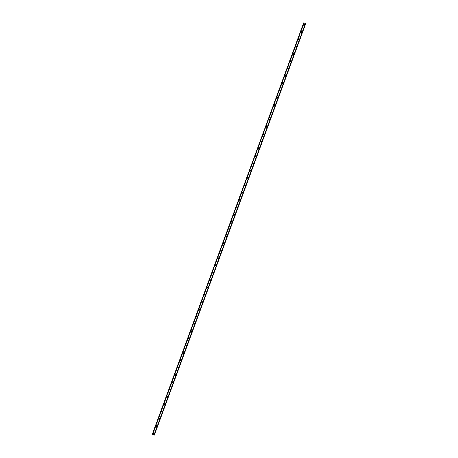 <?xml version="1.0" encoding="UTF-8"?>
<svg xmlns="http://www.w3.org/2000/svg" width="458" height="458" viewBox="0 0 458 458"><rect width="100%" height="100%" fill="white"/><g stroke="black" fill="none" stroke-linecap="round" stroke-linejoin="round"><path stroke-width="0.34" stroke-dasharray="2.29 1.72" d="M153.991 433.257A0.298 0.286 151.6 0 1 153.848 433.789A0.298 0.286 151.6 0 1 153.539 433.503M154.363 433.795A0.492 0.481 -28.4 0 0 153.871 433.154A0.492 0.481 -28.4 0 0 153.441 433.48A0.492 0.481 151.6 0 1 154.329 433.388A0.492 0.481 151.6 0 1 153.928 434.104A0.492 0.481 151.6 0 1 153.464 433.858A0.492 0.481 -28.4 0 0 154.363 433.795A0.492 0.481 -28.4 0 0 153.871 433.159A0.492 0.481 -28.4 0 0 153.47 433.869A0.492 0.481 151.6 0 1 153.436 433.468A0.492 0.481 -28.4 0 0 153.934 434.115A0.492 0.481 -28.4 0 0 154.363 433.795M156.676 425.957A0.298 0.286 151.6 0 1 156.539 426.49A0.298 0.286 151.6 0 1 156.224 426.203M157.048 426.49A0.492 0.481 -28.4 0 0 156.556 425.854A0.492 0.481 -28.4 0 0 156.132 426.18A0.492 0.481 151.6 0 1 157.014 426.089A0.492 0.481 151.6 0 1 157.042 426.478A0.492 0.481 -28.4 0 0 156.556 425.854A0.492 0.481 -28.4 0 0 156.155 426.57A0.492 0.481 -28.4 0 0 157.048 426.49A0.492 0.481 151.6 0 1 156.149 426.558A0.492 0.481 151.6 0 1 156.121 426.169A0.492 0.481 -28.4 0 0 156.625 426.816A0.492 0.481 -28.4 0 0 157.048 426.49M159.361 418.658A0.298 0.286 151.6 0 1 159.224 419.19A0.298 0.286 151.6 0 1 158.909 418.898M159.733 419.19A0.492 0.481 -28.4 0 0 159.241 418.555A0.492 0.481 -28.4 0 0 158.817 418.881A0.492 0.481 151.6 0 1 159.699 418.789A0.492 0.481 151.6 0 1 159.727 419.179A0.492 0.481 -28.4 0 0 159.241 418.555A0.492 0.481 -28.4 0 0 158.846 419.27A0.492 0.481 -28.4 0 0 159.733 419.19A0.492 0.481 151.6 0 1 158.834 419.259A0.492 0.481 151.6 0 1 158.811 418.864A0.492 0.481 -28.4 0 0 159.31 419.517A0.492 0.481 -28.4 0 0 159.733 419.19M162.052 411.353A0.298 0.286 151.6 0 1 161.909 411.891A0.298 0.286 151.6 0 1 161.594 411.599M162.418 411.891A0.492 0.481 -28.4 0 0 161.926 411.255A0.492 0.481 -28.4 0 0 161.502 411.576A0.492 0.481 151.6 0 1 162.39 411.49A0.492 0.481 151.6 0 1 162.413 411.879A0.492 0.481 -28.4 0 0 161.932 411.255A0.492 0.481 -28.4 0 0 161.531 411.965A0.492 0.481 -28.4 0 0 162.418 411.891A0.492 0.481 151.6 0 1 161.525 411.954A0.492 0.481 151.6 0 1 161.497 411.565A0.492 0.481 -28.4 0 0 161.995 412.217A0.492 0.481 -28.4 0 0 162.418 411.891M164.737 404.053A0.298 0.286 151.6 0 1 164.594 404.586A0.298 0.286 151.6 0 1 164.285 404.3M165.109 404.591A0.492 0.481 -28.4 0 0 164.617 403.95A0.492 0.481 -28.4 0 0 164.187 404.277A0.492 0.481 151.6 0 1 165.075 404.185A0.492 0.481 151.6 0 1 165.098 404.574A0.492 0.481 -28.4 0 0 164.617 403.956A0.492 0.481 -28.4 0 0 164.216 404.666A0.492 0.481 -28.4 0 0 165.109 404.591A0.492 0.481 151.6 0 1 164.21 404.654A0.492 0.481 151.6 0 1 164.182 404.265A0.492 0.481 -28.4 0 0 164.68 404.912A0.492 0.481 -28.4 0 0 165.109 404.591M167.422 396.754A0.298 0.286 151.6 0 1 167.279 397.286A0.298 0.286 151.6 0 1 166.97 397M167.794 397.286A0.492 0.481 -28.4 0 0 167.302 396.651A0.492 0.481 -28.4 0 0 166.901 397.367A0.492 0.481 -28.4 0 0 167.794 397.286A0.492 0.481 -28.4 0 0 167.302 396.651A0.492 0.481 -28.4 0 0 166.901 397.367A0.492 0.481 -28.4 0 0 167.794 397.286A0.492 0.481 151.6 0 1 166.895 397.355A0.492 0.481 151.6 0 1 167.296 396.639A0.492 0.481 151.6 0 1 167.788 397.275M170.107 389.455A0.298 0.286 151.6 0 1 169.97 389.987A0.298 0.286 151.6 0 1 169.655 389.695M170.479 389.987A0.492 0.481 -28.4 0 0 169.987 389.352A0.492 0.481 -28.4 0 0 169.586 390.067A0.492 0.481 -28.4 0 0 170.479 389.987A0.492 0.481 -28.4 0 0 169.987 389.352A0.492 0.481 -28.4 0 0 169.586 390.067A0.492 0.481 -28.4 0 0 170.479 389.987M172.792 382.149A0.298 0.286 151.6 0 1 172.655 382.688A0.298 0.286 151.6 0 1 172.34 382.396M173.164 382.688A0.492 0.481 -28.4 0 0 172.672 382.052A0.492 0.481 -28.4 0 0 172.248 382.373A0.492 0.481 151.6 0 1 173.13 382.287A0.492 0.481 151.6 0 1 173.158 382.676A0.492 0.481 -28.4 0 0 172.672 382.052A0.492 0.481 -28.4 0 0 172.277 382.762A0.492 0.481 -28.4 0 0 173.164 382.688A0.492 0.481 151.6 0 1 172.265 382.751A0.492 0.481 151.6 0 1 172.242 382.361A0.492 0.481 -28.4 0 0 172.74 383.014A0.492 0.481 -28.4 0 0 173.164 382.688M175.483 374.85A0.298 0.286 151.6 0 1 175.34 375.383A0.298 0.286 151.6 0 1 175.025 375.096M175.849 375.388A0.492 0.481 -28.4 0 0 175.357 374.747A0.492 0.481 -28.4 0 0 174.933 375.073A0.492 0.481 151.6 0 1 175.82 374.982A0.492 0.481 -28.4 0 0 174.933 375.073A0.492 0.481 -28.4 0 0 175.425 375.709A0.492 0.481 -28.4 0 0 175.826 374.999A0.492 0.481 151.6 0 1 175.42 375.697A0.492 0.481 151.6 0 1 174.927 375.062A0.492 0.481 -28.4 0 0 175.425 375.709A0.492 0.481 -28.4 0 0 175.849 375.388M178.168 367.551A0.298 0.286 151.6 0 1 178.025 368.083A0.298 0.286 151.6 0 1 177.715 367.797M178.54 368.083A0.492 0.481 -28.4 0 0 178.048 367.448A0.492 0.481 -28.4 0 0 177.618 367.774A0.492 0.481 151.6 0 1 178.506 367.682A0.492 0.481 -28.4 0 0 177.618 367.774A0.492 0.481 -28.4 0 0 178.11 368.409A0.492 0.481 -28.4 0 0 178.511 367.694A0.492 0.481 151.6 0 1 178.105 368.398A0.492 0.481 151.6 0 1 177.612 367.763A0.492 0.481 -28.4 0 0 178.11 368.409A0.492 0.481 -28.4 0 0 178.54 368.083M180.853 360.251A0.298 0.286 151.6 0 1 180.71 360.784A0.298 0.286 151.6 0 1 180.4 360.492M181.225 360.784A0.492 0.481 -28.4 0 0 180.733 360.148A0.492 0.481 -28.4 0 0 180.332 360.864A0.492 0.481 -28.4 0 0 181.225 360.784A0.492 0.481 -28.4 0 0 180.733 360.148A0.492 0.481 -28.4 0 0 180.332 360.864A0.492 0.481 -28.4 0 0 181.225 360.784M183.538 352.946A0.298 0.286 151.6 0 1 183.4 353.484A0.298 0.286 151.6 0 1 183.085 353.192M183.91 353.484A0.492 0.481 -28.4 0 0 183.418 352.849A0.492 0.481 -28.4 0 0 183.017 353.559A0.492 0.481 -28.4 0 0 183.91 353.484A0.492 0.481 -28.4 0 0 183.418 352.849A0.492 0.481 -28.4 0 0 183.017 353.565A0.492 0.481 -28.4 0 0 183.91 353.484M186.223 345.647A0.298 0.286 151.6 0 1 186.085 346.179A0.298 0.286 151.6 0 1 185.771 345.893M186.595 346.185A0.492 0.481 -28.4 0 0 186.103 345.544A0.492 0.481 -28.4 0 0 185.708 346.259A0.492 0.481 -28.4 0 0 186.595 346.185A0.492 0.481 -28.4 0 0 186.103 345.55A0.492 0.481 -28.4 0 0 185.708 346.259A0.492 0.481 -28.4 0 0 186.595 346.185M188.914 338.348A0.298 0.286 151.6 0 1 188.77 338.88A0.298 0.286 151.6 0 1 188.456 338.594M189.28 338.88A0.492 0.481 -28.4 0 0 188.788 338.244A0.492 0.481 -28.4 0 0 188.393 338.96A0.492 0.481 -28.4 0 0 189.28 338.88A0.492 0.481 -28.4 0 0 188.793 338.244A0.492 0.481 -28.4 0 0 188.393 338.96A0.492 0.481 151.6 0 1 188.782 338.233A0.492 0.481 151.6 0 1 189.274 338.868A0.492 0.481 151.6 0 1 188.387 338.949A0.492 0.481 -28.4 0 0 189.28 338.88M191.599 331.048A0.298 0.286 151.6 0 1 191.455 331.581A0.298 0.286 151.6 0 1 191.146 331.289M191.971 331.581A0.492 0.481 -28.4 0 0 191.478 330.945A0.492 0.481 -28.4 0 0 191.078 331.661A0.492 0.481 -28.4 0 0 191.971 331.581A0.492 0.481 -28.4 0 0 191.478 330.945A0.492 0.481 -28.4 0 0 191.078 331.661A0.492 0.481 151.6 0 1 191.473 330.934A0.492 0.481 151.6 0 1 191.959 331.569A0.492 0.481 151.6 0 1 191.072 331.649A0.492 0.481 -28.4 0 0 191.971 331.581M194.284 323.743A0.298 0.286 151.6 0 1 194.14 324.281A0.298 0.286 151.6 0 1 193.831 323.989M194.656 324.281A0.492 0.481 -28.4 0 0 194.163 323.646A0.492 0.481 -28.4 0 0 193.763 324.356A0.492 0.481 -28.4 0 0 194.656 324.281A0.492 0.481 -28.4 0 0 194.163 323.646A0.492 0.481 -28.4 0 0 193.763 324.361A0.492 0.481 151.6 0 1 194.158 323.634A0.492 0.481 151.6 0 1 194.65 324.27A0.492 0.481 151.6 0 1 193.757 324.344A0.492 0.481 -28.4 0 0 194.656 324.281M196.969 316.444A0.298 0.286 151.6 0 1 196.831 316.976A0.298 0.286 151.6 0 1 196.516 316.69M197.341 316.982A0.492 0.481 -28.4 0 0 196.848 316.341A0.492 0.481 -28.4 0 0 196.448 317.056A0.492 0.481 -28.4 0 0 197.341 316.982A0.492 0.481 -28.4 0 0 196.848 316.346A0.492 0.481 -28.4 0 0 196.448 317.056A0.492 0.481 151.6 0 1 196.843 316.329A0.492 0.481 151.6 0 1 197.335 316.965A0.492 0.481 151.6 0 1 196.442 317.045A0.492 0.481 -28.4 0 0 197.341 316.982M199.654 309.144A0.298 0.286 151.6 0 1 199.516 309.677A0.298 0.286 151.6 0 1 199.201 309.39M200.026 309.677A0.492 0.481 -28.4 0 0 199.533 309.041A0.492 0.481 -28.4 0 0 199.138 309.757A0.492 0.481 -28.4 0 0 200.026 309.677A0.492 0.481 -28.4 0 0 199.533 309.041A0.492 0.481 -28.4 0 0 199.138 309.757A0.492 0.481 -28.4 0 0 200.026 309.677A0.492 0.481 151.6 0 1 199.127 309.745A0.492 0.481 151.6 0 1 199.528 309.03A0.492 0.481 151.6 0 1 200.02 309.665M202.344 301.845A0.298 0.286 151.6 0 1 202.201 302.377A0.298 0.286 151.6 0 1 201.886 302.085M202.711 302.377A0.492 0.481 -28.4 0 0 202.224 301.742A0.492 0.481 -28.4 0 0 201.823 302.457A0.492 0.481 -28.4 0 0 202.711 302.377A0.492 0.481 -28.4 0 0 202.224 301.742A0.492 0.481 -28.4 0 0 201.823 302.457A0.492 0.481 -28.4 0 0 202.711 302.377M205.029 294.54A0.298 0.286 151.6 0 1 204.886 295.078A0.298 0.286 151.6 0 1 204.577 294.786M205.402 295.078A0.492 0.481 -28.4 0 0 204.909 294.442A0.492 0.481 -28.4 0 0 204.48 294.763A0.492 0.481 151.6 0 1 205.367 294.677A0.492 0.481 151.6 0 1 204.966 295.387A0.492 0.481 151.6 0 1 204.503 295.141A0.492 0.481 -28.4 0 0 205.402 295.078A0.492 0.481 -28.4 0 0 204.909 294.442A0.492 0.481 -28.4 0 0 204.508 295.152A0.492 0.481 151.6 0 1 204.474 294.752A0.492 0.481 -28.4 0 0 204.972 295.404A0.492 0.481 -28.4 0 0 205.402 295.078M207.714 287.24A0.298 0.286 151.6 0 1 207.571 287.773A0.298 0.286 151.6 0 1 207.262 287.487M208.087 287.779A0.492 0.481 -28.4 0 0 207.594 287.137A0.492 0.481 -28.4 0 0 207.165 287.464A0.492 0.481 151.6 0 1 208.052 287.372A0.492 0.481 151.6 0 1 208.081 287.761A0.492 0.481 -28.4 0 0 207.594 287.143A0.492 0.481 -28.4 0 0 207.193 287.853A0.492 0.481 -28.4 0 0 208.087 287.779A0.492 0.481 151.6 0 1 207.188 287.842A0.492 0.481 151.6 0 1 207.159 287.452A0.492 0.481 -28.4 0 0 207.657 288.099A0.492 0.481 -28.4 0 0 208.087 287.779M210.399 279.941A0.298 0.286 151.6 0 1 210.262 280.473A0.298 0.286 151.6 0 1 209.947 280.187M210.772 280.473A0.492 0.481 -28.4 0 0 210.279 279.838A0.492 0.481 -28.4 0 0 209.856 280.164A0.492 0.481 151.6 0 1 210.737 280.073A0.492 0.481 151.6 0 1 210.766 280.462A0.492 0.481 -28.4 0 0 210.279 279.838A0.492 0.481 -28.4 0 0 209.879 280.554A0.492 0.481 -28.4 0 0 210.772 280.473A0.492 0.481 151.6 0 1 209.873 280.542A0.492 0.481 151.6 0 1 209.844 280.153A0.492 0.481 -28.4 0 0 210.348 280.8A0.492 0.481 -28.4 0 0 210.772 280.473M213.084 272.642A0.298 0.286 151.6 0 1 212.947 273.174A0.298 0.286 151.6 0 1 212.632 272.882M213.457 273.174A0.492 0.481 -28.4 0 0 212.964 272.539A0.492 0.481 -28.4 0 0 212.541 272.865A0.492 0.481 151.6 0 1 213.422 272.773A0.492 0.481 151.6 0 1 213.451 273.163A0.492 0.481 -28.4 0 0 212.964 272.539A0.492 0.481 -28.4 0 0 212.569 273.254A0.492 0.481 -28.4 0 0 213.457 273.174A0.492 0.481 151.6 0 1 212.558 273.243A0.492 0.481 151.6 0 1 212.535 272.848A0.492 0.481 -28.4 0 0 213.033 273.5A0.492 0.481 -28.4 0 0 213.457 273.174M215.775 265.337A0.298 0.286 151.6 0 1 215.632 265.875A0.298 0.286 151.6 0 1 215.317 265.583M216.142 265.875A0.492 0.481 -28.4 0 0 215.655 265.239A0.492 0.481 -28.4 0 0 215.226 265.56A0.492 0.481 151.6 0 1 216.113 265.474A0.492 0.481 151.6 0 1 216.136 265.863A0.492 0.481 -28.4 0 0 215.655 265.239A0.492 0.481 -28.4 0 0 215.254 265.949A0.492 0.481 -28.4 0 0 216.142 265.875A0.492 0.481 151.6 0 1 215.249 265.938A0.492 0.481 151.6 0 1 215.22 265.548A0.492 0.481 -28.4 0 0 215.718 266.201A0.492 0.481 -28.4 0 0 216.142 265.875M218.46 258.037A0.298 0.286 151.6 0 1 218.317 258.57A0.298 0.286 151.6 0 1 218.008 258.283M218.832 258.575A0.492 0.481 -28.4 0 0 218.34 257.934A0.492 0.481 -28.4 0 0 217.939 258.65A0.492 0.481 -28.4 0 0 218.832 258.575A0.492 0.481 -28.4 0 0 218.34 257.94A0.492 0.481 -28.4 0 0 217.939 258.65A0.492 0.481 -28.4 0 0 218.832 258.575M221.145 250.738A0.298 0.286 151.6 0 1 221.002 251.27A0.298 0.286 151.6 0 1 220.693 250.984M221.517 251.27A0.492 0.481 -28.4 0 0 221.025 250.635A0.492 0.481 -28.4 0 0 220.596 250.961A0.492 0.481 151.6 0 1 221.483 250.869A0.492 0.481 151.6 0 1 221.082 251.585A0.492 0.481 151.6 0 1 220.59 250.95A0.492 0.481 -28.4 0 0 221.088 251.597A0.492 0.481 -28.4 0 0 221.489 250.881A0.492 0.481 -28.4 0 0 220.596 250.961A0.492 0.481 -28.4 0 0 221.088 251.597A0.492 0.481 -28.4 0 0 221.517 251.27M223.83 243.438A0.298 0.286 151.6 0 1 223.693 243.971A0.298 0.286 151.6 0 1 223.378 243.679M224.202 243.971A0.492 0.481 -28.4 0 0 223.71 243.335A0.492 0.481 -28.4 0 0 223.286 243.662A0.492 0.481 151.6 0 1 224.168 243.57A0.492 0.481 -28.4 0 0 223.286 243.662A0.492 0.481 -28.4 0 0 223.779 244.297A0.492 0.481 -28.4 0 0 224.174 243.582A0.492 0.481 151.6 0 1 223.767 244.286A0.492 0.481 151.6 0 1 223.275 243.645A0.492 0.481 -28.4 0 0 223.779 244.297A0.492 0.481 -28.4 0 0 224.202 243.971M226.515 236.133A0.298 0.286 151.6 0 1 226.378 236.671A0.298 0.286 151.6 0 1 226.063 236.38M226.887 236.671A0.492 0.481 -28.4 0 0 226.395 236.036A0.492 0.481 -28.4 0 0 225.971 236.357A0.492 0.481 151.6 0 1 226.853 236.271A0.492 0.481 -28.4 0 0 225.971 236.357A0.492 0.481 -28.4 0 0 226.464 236.998A0.492 0.481 -28.4 0 0 226.865 236.282A0.492 0.481 151.6 0 1 226.458 236.981A0.492 0.481 151.6 0 1 225.966 236.345A0.492 0.481 -28.4 0 0 226.464 236.998A0.492 0.481 -28.4 0 0 226.887 236.671M229.206 228.834A0.298 0.286 151.6 0 1 229.063 229.366A0.298 0.286 151.6 0 1 228.748 229.08M229.572 229.372A0.492 0.481 -28.4 0 0 229.086 228.731A0.492 0.481 -28.4 0 0 228.656 229.057A0.492 0.481 151.6 0 1 229.544 228.966A0.492 0.481 -28.4 0 0 228.656 229.057A0.492 0.481 -28.4 0 0 229.149 229.693A0.492 0.481 -28.4 0 0 229.55 228.983A0.492 0.481 151.6 0 1 229.143 229.681A0.492 0.481 151.6 0 1 228.651 229.046A0.492 0.481 -28.4 0 0 229.149 229.693A0.492 0.481 -28.4 0 0 229.572 229.372M231.891 221.535A0.298 0.286 151.6 0 1 231.748 222.067A0.298 0.286 151.6 0 1 231.439 221.781M232.263 222.067A0.492 0.481 -28.4 0 0 231.771 221.432A0.492 0.481 -28.4 0 0 231.342 221.758A0.492 0.481 151.6 0 1 232.229 221.666A0.492 0.481 -28.4 0 0 231.342 221.758A0.492 0.481 -28.4 0 0 231.834 222.393A0.492 0.481 -28.4 0 0 232.235 221.678A0.492 0.481 151.6 0 1 231.828 222.382A0.492 0.481 151.6 0 1 231.336 221.746A0.492 0.481 -28.4 0 0 231.834 222.393A0.492 0.481 -28.4 0 0 232.263 222.067M234.576 214.235A0.298 0.286 151.6 0 1 234.433 214.768A0.298 0.286 151.6 0 1 234.124 214.476M234.948 214.768A0.492 0.481 -28.4 0 0 234.456 214.132A0.492 0.481 -28.4 0 0 234.055 214.848A0.492 0.481 -28.4 0 0 234.948 214.768A0.492 0.481 -28.4 0 0 234.456 214.132A0.492 0.481 -28.4 0 0 234.055 214.848A0.492 0.481 -28.4 0 0 234.948 214.768M237.261 206.93A0.298 0.286 151.6 0 1 237.124 207.468A0.298 0.286 151.6 0 1 236.809 207.176M237.633 207.468A0.492 0.481 -28.4 0 0 237.141 206.833A0.492 0.481 -28.4 0 0 236.74 207.543A0.492 0.481 -28.4 0 0 237.633 207.468A0.492 0.481 -28.4 0 0 237.141 206.833A0.492 0.481 -28.4 0 0 236.74 207.548A0.492 0.481 -28.4 0 0 237.633 207.468M239.946 199.631A0.298 0.286 151.6 0 1 239.809 200.163A0.298 0.286 151.6 0 1 239.494 199.877M240.318 200.169A0.492 0.481 -28.4 0 0 239.826 199.528A0.492 0.481 -28.4 0 0 239.431 200.243A0.492 0.481 -28.4 0 0 240.318 200.169A0.492 0.481 -28.4 0 0 239.826 199.533A0.492 0.481 -28.4 0 0 239.431 200.243A0.492 0.481 151.6 0 1 239.82 199.516A0.492 0.481 151.6 0 1 240.313 200.152A0.492 0.481 151.6 0 1 239.419 200.232A0.492 0.481 -28.4 0 0 240.318 200.169M242.637 192.331A0.298 0.286 151.6 0 1 242.494 192.864A0.298 0.286 151.6 0 1 242.179 192.578M243.003 192.864A0.492 0.481 -28.4 0 0 242.517 192.228A0.492 0.481 -28.4 0 0 242.116 192.944A0.492 0.481 -28.4 0 0 243.003 192.864A0.492 0.481 -28.4 0 0 242.517 192.228A0.492 0.481 -28.4 0 0 242.116 192.944A0.492 0.481 151.6 0 1 242.505 192.217A0.492 0.481 151.6 0 1 242.998 192.852A0.492 0.481 151.6 0 1 242.11 192.933A0.492 0.481 -28.4 0 0 243.003 192.864M245.322 185.032A0.298 0.286 151.6 0 1 245.179 185.564A0.298 0.286 151.6 0 1 244.87 185.272M245.694 185.564A0.492 0.481 -28.4 0 0 245.202 184.929A0.492 0.481 -28.4 0 0 244.801 185.645A0.492 0.481 -28.4 0 0 245.694 185.564A0.492 0.481 -28.4 0 0 245.202 184.929A0.492 0.481 -28.4 0 0 244.801 185.645A0.492 0.481 151.6 0 1 245.196 184.917A0.492 0.481 151.6 0 1 245.683 185.553A0.492 0.481 151.6 0 1 244.795 185.633A0.492 0.481 -28.4 0 0 245.694 185.564M248.007 177.727A0.298 0.286 151.6 0 1 247.864 178.265A0.298 0.286 151.6 0 1 247.555 177.973M248.379 178.265A0.492 0.481 -28.4 0 0 247.887 177.63A0.492 0.481 -28.4 0 0 247.486 178.339A0.492 0.481 -28.4 0 0 248.379 178.265A0.492 0.481 -28.4 0 0 247.887 177.63A0.492 0.481 -28.4 0 0 247.486 178.345A0.492 0.481 151.6 0 1 247.881 177.618A0.492 0.481 151.6 0 1 248.373 178.254A0.492 0.481 151.6 0 1 247.48 178.328A0.492 0.481 -28.4 0 0 248.379 178.265M250.692 170.428A0.298 0.286 151.6 0 1 250.555 170.96A0.298 0.286 151.6 0 1 250.24 170.674M251.064 170.966A0.492 0.481 -28.4 0 0 250.572 170.324A0.492 0.481 -28.4 0 0 250.171 171.04A0.492 0.481 -28.4 0 0 251.064 170.966A0.492 0.481 -28.4 0 0 250.572 170.33A0.492 0.481 -28.4 0 0 250.171 171.04A0.492 0.481 -28.4 0 0 251.064 170.966M253.377 163.128A0.298 0.286 151.6 0 1 253.24 163.661A0.298 0.286 151.6 0 1 252.925 163.374M253.749 163.661A0.492 0.481 -28.4 0 0 253.257 163.025A0.492 0.481 -28.4 0 0 252.862 163.741A0.492 0.481 -28.4 0 0 253.749 163.661A0.492 0.481 -28.4 0 0 253.257 163.025A0.492 0.481 -28.4 0 0 252.862 163.741A0.492 0.481 -28.4 0 0 253.749 163.661M256.068 155.829A0.298 0.286 151.6 0 1 255.925 156.361A0.298 0.286 151.6 0 1 255.61 156.069M256.434 156.361A0.492 0.481 -28.4 0 0 255.948 155.726A0.492 0.481 -28.4 0 0 255.547 156.441A0.492 0.481 -28.4 0 0 256.434 156.361A0.492 0.481 -28.4 0 0 255.948 155.726A0.492 0.481 -28.4 0 0 255.547 156.441A0.492 0.481 151.6 0 1 255.936 155.714A0.492 0.481 151.6 0 1 256.428 156.35A0.492 0.481 151.6 0 1 255.541 156.43A0.492 0.481 -28.4 0 0 256.434 156.361M258.753 148.524A0.298 0.286 151.6 0 1 258.61 149.062A0.298 0.286 151.6 0 1 258.301 148.77M259.125 149.062A0.492 0.481 -28.4 0 0 258.633 148.426A0.492 0.481 -28.4 0 0 258.203 148.747A0.492 0.481 151.6 0 1 259.091 148.661A0.492 0.481 151.6 0 1 259.114 149.05A0.492 0.481 -28.4 0 0 258.633 148.426A0.492 0.481 -28.4 0 0 258.232 149.136A0.492 0.481 -28.4 0 0 259.125 149.062A0.492 0.481 151.6 0 1 258.226 149.125A0.492 0.481 151.6 0 1 258.197 148.736A0.492 0.481 -28.4 0 0 258.696 149.388A0.492 0.481 -28.4 0 0 259.125 149.062M261.438 141.224A0.298 0.286 151.6 0 1 261.295 141.757A0.298 0.286 151.6 0 1 260.986 141.47M261.81 141.762A0.492 0.481 -28.4 0 0 261.318 141.121A0.492 0.481 -28.4 0 0 260.888 141.448A0.492 0.481 151.6 0 1 261.776 141.356A0.492 0.481 151.6 0 1 261.804 141.745A0.492 0.481 -28.4 0 0 261.318 141.127A0.492 0.481 -28.4 0 0 260.917 141.837A0.492 0.481 -28.4 0 0 261.81 141.762A0.492 0.481 151.6 0 1 260.911 141.825A0.492 0.481 151.6 0 1 260.883 141.436A0.492 0.481 -28.4 0 0 261.381 142.083A0.492 0.481 -28.4 0 0 261.81 141.762M264.123 133.925A0.298 0.286 151.6 0 1 263.985 134.457A0.298 0.286 151.6 0 1 263.671 134.171M264.495 134.457A0.492 0.481 -28.4 0 0 264.003 133.822A0.492 0.481 -28.4 0 0 263.579 134.148A0.492 0.481 151.6 0 1 264.461 134.057A0.492 0.481 151.6 0 1 264.489 134.446A0.492 0.481 -28.4 0 0 264.003 133.822A0.492 0.481 -28.4 0 0 263.602 134.537A0.492 0.481 -28.4 0 0 264.495 134.457A0.492 0.481 151.6 0 1 263.596 134.526A0.492 0.481 151.6 0 1 263.568 134.137A0.492 0.481 -28.4 0 0 264.071 134.784A0.492 0.481 -28.4 0 0 264.495 134.457M266.808 126.626A0.298 0.286 151.6 0 1 266.671 127.158A0.298 0.286 151.6 0 1 266.356 126.866M267.18 127.158A0.492 0.481 -28.4 0 0 266.688 126.523A0.492 0.481 -28.4 0 0 266.264 126.849A0.492 0.481 151.6 0 1 267.146 126.757A0.492 0.481 151.6 0 1 267.174 127.147A0.492 0.481 -28.4 0 0 266.688 126.523A0.492 0.481 -28.4 0 0 266.293 127.238A0.492 0.481 -28.4 0 0 267.18 127.158A0.492 0.481 151.6 0 1 266.281 127.227A0.492 0.481 151.6 0 1 266.258 126.832A0.492 0.481 -28.4 0 0 266.756 127.484A0.492 0.481 -28.4 0 0 267.18 127.158M269.499 119.32A0.298 0.286 151.6 0 1 269.356 119.859A0.298 0.286 151.6 0 1 269.041 119.567M269.865 119.859A0.492 0.481 -28.4 0 0 269.378 119.223A0.492 0.481 -28.4 0 0 268.978 119.933A0.492 0.481 -28.4 0 0 269.865 119.859A0.492 0.481 -28.4 0 0 269.378 119.223A0.492 0.481 -28.4 0 0 268.978 119.939A0.492 0.481 -28.4 0 0 269.865 119.859M272.184 112.021A0.298 0.286 151.6 0 1 272.041 112.553A0.298 0.286 151.6 0 1 271.731 112.267M272.556 112.559A0.492 0.481 -28.4 0 0 272.063 111.918A0.492 0.481 -28.4 0 0 271.634 112.244A0.492 0.481 151.6 0 1 272.521 112.153A0.492 0.481 151.6 0 1 272.121 112.868A0.492 0.481 151.6 0 1 271.628 112.233A0.492 0.481 -28.4 0 0 272.126 112.88A0.492 0.481 -28.4 0 0 272.527 112.17A0.492 0.481 -28.4 0 0 271.634 112.244A0.492 0.481 -28.4 0 0 272.126 112.88A0.492 0.481 -28.4 0 0 272.556 112.559M274.869 104.722A0.298 0.286 151.6 0 1 274.726 105.254A0.298 0.286 151.6 0 1 274.416 104.968M275.241 105.254A0.492 0.481 -28.4 0 0 274.748 104.619A0.492 0.481 -28.4 0 0 274.319 104.945A0.492 0.481 151.6 0 1 275.206 104.853A0.492 0.481 -28.4 0 0 274.319 104.945A0.492 0.481 -28.4 0 0 274.811 105.58A0.492 0.481 -28.4 0 0 275.212 104.865A0.492 0.481 151.6 0 1 274.806 105.569A0.492 0.481 151.6 0 1 274.313 104.934A0.492 0.481 -28.4 0 0 274.811 105.58A0.492 0.481 -28.4 0 0 275.241 105.254M277.554 97.422A0.298 0.286 151.6 0 1 277.416 97.955A0.298 0.286 151.6 0 1 277.101 97.663M277.926 97.955A0.492 0.481 -28.4 0 0 277.434 97.319A0.492 0.481 -28.4 0 0 277.01 97.646A0.492 0.481 151.6 0 1 277.892 97.554A0.492 0.481 -28.4 0 0 277.01 97.646A0.492 0.481 -28.4 0 0 277.502 98.281A0.492 0.481 -28.4 0 0 277.897 97.565A0.492 0.481 151.6 0 1 277.491 98.27A0.492 0.481 151.6 0 1 276.998 97.628A0.492 0.481 -28.4 0 0 277.502 98.281A0.492 0.481 -28.4 0 0 277.926 97.955M280.239 90.117A0.298 0.286 151.6 0 1 280.101 90.655A0.298 0.286 151.6 0 1 279.786 90.363M280.611 90.655A0.492 0.481 -28.4 0 0 280.119 90.02A0.492 0.481 -28.4 0 0 279.695 90.341A0.492 0.481 151.6 0 1 280.577 90.255A0.492 0.481 -28.4 0 0 279.695 90.341A0.492 0.481 -28.4 0 0 280.187 90.982A0.492 0.481 -28.4 0 0 280.588 90.266A0.492 0.481 151.6 0 1 280.181 90.965A0.492 0.481 151.6 0 1 279.689 90.329A0.492 0.481 -28.4 0 0 280.187 90.982A0.492 0.481 -28.4 0 0 280.611 90.655M282.93 82.818A0.298 0.286 151.6 0 1 282.786 83.35A0.298 0.286 151.6 0 1 282.471 83.064M283.296 83.356A0.492 0.481 -28.4 0 0 282.809 82.715A0.492 0.481 -28.4 0 0 282.38 83.041A0.492 0.481 151.6 0 1 283.267 82.95A0.492 0.481 -28.4 0 0 282.38 83.041A0.492 0.481 -28.4 0 0 282.872 83.677A0.492 0.481 -28.4 0 0 283.273 82.967A0.492 0.481 151.6 0 1 282.867 83.665A0.492 0.481 151.6 0 1 282.374 83.03A0.492 0.481 -28.4 0 0 282.872 83.677A0.492 0.481 -28.4 0 0 283.302 83.356M285.615 75.518A0.298 0.286 151.6 0 1 285.471 76.051A0.298 0.286 151.6 0 1 285.162 75.765M285.987 76.051A0.492 0.481 -28.4 0 0 285.494 75.415A0.492 0.481 -28.4 0 0 285.094 76.131A0.492 0.481 -28.4 0 0 285.987 76.051A0.492 0.481 -28.4 0 0 285.494 75.415A0.492 0.481 -28.4 0 0 285.094 76.131A0.492 0.481 -28.4 0 0 285.987 76.051M288.3 68.219A0.298 0.286 151.6 0 1 288.156 68.752A0.298 0.286 151.6 0 1 287.847 68.46M288.672 68.752A0.492 0.481 -28.4 0 0 288.179 68.116A0.492 0.481 -28.4 0 0 287.779 68.832A0.492 0.481 -28.4 0 0 288.672 68.752A0.492 0.481 -28.4 0 0 288.179 68.116A0.492 0.481 -28.4 0 0 287.779 68.832A0.492 0.481 -28.4 0 0 288.672 68.752M290.985 60.914A0.298 0.286 151.6 0 1 290.847 61.452A0.298 0.286 151.6 0 1 290.532 61.16M291.357 61.452A0.492 0.481 -28.4 0 0 290.864 60.817A0.492 0.481 -28.4 0 0 290.464 61.527A0.492 0.481 -28.4 0 0 291.357 61.452A0.492 0.481 -28.4 0 0 290.864 60.817A0.492 0.481 -28.4 0 0 290.464 61.532A0.492 0.481 -28.4 0 0 291.357 61.452M293.67 53.615A0.298 0.286 151.6 0 1 293.532 54.147A0.298 0.286 151.6 0 1 293.217 53.861M294.042 54.153A0.492 0.481 -28.4 0 0 293.549 53.512A0.492 0.481 -28.4 0 0 293.154 54.227A0.492 0.481 -28.4 0 0 294.042 54.153A0.492 0.481 -28.4 0 0 293.549 53.517A0.492 0.481 -28.4 0 0 293.154 54.227A0.492 0.481 151.6 0 1 293.544 53.5A0.492 0.481 151.6 0 1 294.036 54.136A0.492 0.481 151.6 0 1 293.143 54.216A0.492 0.481 -28.4 0 0 294.042 54.153M296.36 46.315A0.298 0.286 151.6 0 1 296.217 46.848A0.298 0.286 151.6 0 1 295.902 46.561M296.727 46.848A0.492 0.481 -28.4 0 0 296.24 46.212A0.492 0.481 -28.4 0 0 295.839 46.928A0.492 0.481 -28.4 0 0 296.727 46.848A0.492 0.481 -28.4 0 0 296.24 46.212A0.492 0.481 -28.4 0 0 295.839 46.928A0.492 0.481 151.6 0 1 296.229 46.201A0.492 0.481 151.6 0 1 296.721 46.836A0.492 0.481 151.6 0 1 295.834 46.916A0.492 0.481 -28.4 0 0 296.732 46.848M299.045 39.016A0.298 0.286 151.6 0 1 298.902 39.548A0.298 0.286 151.6 0 1 298.593 39.256M299.418 39.548A0.492 0.481 -28.4 0 0 298.925 38.913A0.492 0.481 -28.4 0 0 298.524 39.628A0.492 0.481 -28.4 0 0 299.418 39.548A0.492 0.481 -28.4 0 0 298.925 38.913A0.492 0.481 -28.4 0 0 298.524 39.628A0.492 0.481 151.6 0 1 298.919 38.901A0.492 0.481 151.6 0 1 299.406 39.537A0.492 0.481 151.6 0 1 298.519 39.617A0.492 0.481 -28.4 0 0 299.418 39.548M301.73 31.711A0.298 0.286 151.6 0 1 301.587 32.249A0.298 0.286 151.6 0 1 301.278 31.957M302.103 32.249A0.492 0.481 -28.4 0 0 301.61 31.613A0.492 0.481 -28.4 0 0 301.209 32.323A0.492 0.481 -28.4 0 0 302.103 32.249A0.492 0.481 -28.4 0 0 301.61 31.613A0.492 0.481 -28.4 0 0 301.209 32.329A0.492 0.481 -28.4 0 0 302.103 32.249M304.415 24.411A0.298 0.286 151.6 0 1 304.278 24.944A0.298 0.286 151.6 0 1 303.963 24.658M304.788 24.95A0.492 0.481 -28.4 0 0 304.295 24.308A0.492 0.481 -28.4 0 0 303.894 25.024A0.492 0.481 -28.4 0 0 304.788 24.95A0.492 0.481 -28.4 0 0 304.295 24.314A0.492 0.481 -28.4 0 0 303.894 25.024A0.492 0.481 151.6 0 1 304.289 24.297A0.492 0.481 151.6 0 1 304.782 24.932A0.492 0.481 151.6 0 1 303.889 25.013A0.492 0.481 -28.4 0 0 304.788 24.95M303.797 24.503A0.492 0.481 151.6 0 1 304.69 24.423A0.492 0.481 151.6 0 1 304.289 25.138A0.492 0.481 151.6 0 1 303.797 24.503M301.112 31.802A0.492 0.481 151.6 0 1 302.005 31.722A0.492 0.481 151.6 0 1 301.604 32.438A0.492 0.481 151.6 0 1 301.112 31.802M301.175 31.923A0.492 0.481 151.6 0 1 302.068 31.848A0.492 0.481 151.6 0 1 301.667 32.558A0.492 0.481 151.6 0 1 301.175 31.923M298.427 39.102A0.492 0.481 151.6 0 1 299.314 39.027A0.492 0.481 151.6 0 1 298.919 39.737A0.492 0.481 151.6 0 1 298.427 39.102M295.736 46.401A0.492 0.481 151.6 0 1 296.629 46.327A0.492 0.481 151.6 0 1 296.229 47.042A0.492 0.481 151.6 0 1 295.736 46.401M293.051 53.706A0.492 0.481 151.6 0 1 293.944 53.626A0.492 0.481 151.6 0 1 293.544 54.342A0.492 0.481 151.6 0 1 293.051 53.706M290.366 61.006A0.492 0.481 151.6 0 1 291.259 60.925A0.492 0.481 151.6 0 1 290.859 61.641A0.492 0.481 151.6 0 1 290.366 61.006M290.429 61.126A0.492 0.481 151.6 0 1 291.322 61.051A0.492 0.481 151.6 0 1 290.922 61.761A0.492 0.481 151.6 0 1 290.429 61.126M287.681 68.305A0.492 0.481 151.6 0 1 288.574 68.231A0.492 0.481 151.6 0 1 288.174 68.94A0.492 0.481 151.6 0 1 287.681 68.305M287.744 68.425A0.492 0.481 151.6 0 1 288.637 68.351A0.492 0.481 151.6 0 1 288.237 69.066A0.492 0.481 151.6 0 1 287.744 68.425M284.996 75.604A0.492 0.481 151.6 0 1 285.884 75.53A0.492 0.481 151.6 0 1 285.489 76.246A0.492 0.481 151.6 0 1 284.996 75.604M285.059 75.73A0.492 0.481 151.6 0 1 285.952 75.65A0.492 0.481 151.6 0 1 285.552 76.366A0.492 0.481 151.6 0 1 285.059 75.73M282.305 82.909A0.492 0.481 151.6 0 1 283.199 82.829A0.492 0.481 151.6 0 1 282.798 83.545A0.492 0.481 151.6 0 1 282.305 82.909M279.62 90.209A0.492 0.481 151.6 0 1 280.514 90.129A0.492 0.481 151.6 0 1 280.113 90.844A0.492 0.481 151.6 0 1 279.62 90.209M276.935 97.508A0.492 0.481 151.6 0 1 277.829 97.434A0.492 0.481 151.6 0 1 277.428 98.144A0.492 0.481 151.6 0 1 276.935 97.508M274.25 104.808A0.492 0.481 151.6 0 1 275.144 104.733A0.492 0.481 151.6 0 1 274.743 105.449A0.492 0.481 151.6 0 1 274.25 104.808M271.565 112.113A0.492 0.481 151.6 0 1 272.453 112.033A0.492 0.481 151.6 0 1 272.058 112.748A0.492 0.481 151.6 0 1 271.565 112.113M268.875 119.412A0.492 0.481 151.6 0 1 269.768 119.332A0.492 0.481 151.6 0 1 269.367 120.048A0.492 0.481 151.6 0 1 268.875 119.412M268.943 119.532A0.492 0.481 151.6 0 1 269.836 119.458A0.492 0.481 151.6 0 1 269.436 120.168A0.492 0.481 151.6 0 1 268.943 119.532M266.19 126.711A0.492 0.481 151.6 0 1 267.083 126.637A0.492 0.481 151.6 0 1 266.682 127.347A0.492 0.481 151.6 0 1 266.19 126.711M263.505 134.011A0.492 0.481 151.6 0 1 264.398 133.936A0.492 0.481 151.6 0 1 263.997 134.652A0.492 0.481 151.6 0 1 263.505 134.011M260.82 141.316A0.492 0.481 151.6 0 1 261.713 141.236A0.492 0.481 151.6 0 1 261.312 141.951A0.492 0.481 151.6 0 1 260.82 141.316M258.135 148.615A0.492 0.481 151.6 0 1 259.022 148.535A0.492 0.481 151.6 0 1 258.627 149.251A0.492 0.481 151.6 0 1 258.135 148.615M255.444 155.915A0.492 0.481 151.6 0 1 256.337 155.84A0.492 0.481 151.6 0 1 255.936 156.55A0.492 0.481 151.6 0 1 255.444 155.915M252.759 163.214A0.492 0.481 151.6 0 1 253.652 163.14A0.492 0.481 151.6 0 1 253.251 163.855A0.492 0.481 151.6 0 1 252.759 163.214M252.827 163.34A0.492 0.481 151.6 0 1 253.715 163.26A0.492 0.481 151.6 0 1 253.32 163.975A0.492 0.481 151.6 0 1 252.827 163.34M250.074 170.519A0.492 0.481 151.6 0 1 250.967 170.439A0.492 0.481 151.6 0 1 250.566 171.155A0.492 0.481 151.6 0 1 250.074 170.519M250.137 170.639A0.492 0.481 151.6 0 1 251.03 170.559A0.492 0.481 151.6 0 1 250.629 171.275A0.492 0.481 151.6 0 1 250.137 170.639M247.389 177.819A0.492 0.481 151.6 0 1 248.282 177.738A0.492 0.481 151.6 0 1 247.881 178.454A0.492 0.481 151.6 0 1 247.389 177.819M244.704 185.118A0.492 0.481 151.6 0 1 245.591 185.043A0.492 0.481 151.6 0 1 245.196 185.753A0.492 0.481 151.6 0 1 244.704 185.118M242.013 192.417A0.492 0.481 151.6 0 1 242.906 192.343A0.492 0.481 151.6 0 1 242.505 193.058A0.492 0.481 151.6 0 1 242.013 192.417M239.328 199.722A0.492 0.481 151.6 0 1 240.221 199.642A0.492 0.481 151.6 0 1 239.82 200.358A0.492 0.481 151.6 0 1 239.328 199.722M236.643 207.022A0.492 0.481 151.6 0 1 237.536 206.942A0.492 0.481 151.6 0 1 237.135 207.657A0.492 0.481 151.6 0 1 236.643 207.022M236.706 207.142A0.492 0.481 151.6 0 1 237.599 207.068A0.492 0.481 151.6 0 1 237.198 207.777A0.492 0.481 151.6 0 1 236.706 207.142M233.958 214.321A0.492 0.481 151.6 0 1 234.851 214.247A0.492 0.481 151.6 0 1 234.45 214.957A0.492 0.481 151.6 0 1 233.958 214.321M234.021 214.441A0.492 0.481 151.6 0 1 234.914 214.367A0.492 0.481 151.6 0 1 234.513 215.083A0.492 0.481 151.6 0 1 234.021 214.441M231.273 221.62A0.492 0.481 151.6 0 1 232.16 221.546A0.492 0.481 151.6 0 1 231.765 222.262A0.492 0.481 151.6 0 1 231.273 221.62M228.582 228.926A0.492 0.481 151.6 0 1 229.475 228.845A0.492 0.481 151.6 0 1 229.074 229.561A0.492 0.481 151.6 0 1 228.582 228.926M225.897 236.225A0.492 0.481 151.6 0 1 226.79 236.145A0.492 0.481 151.6 0 1 226.389 236.86A0.492 0.481 151.6 0 1 225.897 236.225M223.212 243.524A0.492 0.481 151.6 0 1 224.105 243.45A0.492 0.481 151.6 0 1 223.704 244.16A0.492 0.481 151.6 0 1 223.212 243.524M220.527 250.824A0.492 0.481 151.6 0 1 221.42 250.749A0.492 0.481 151.6 0 1 221.019 251.465A0.492 0.481 151.6 0 1 220.527 250.824M217.842 258.129A0.492 0.481 151.6 0 1 218.729 258.049A0.492 0.481 151.6 0 1 218.334 258.764A0.492 0.481 151.6 0 1 217.842 258.129M217.905 258.249A0.492 0.481 151.6 0 1 218.798 258.169A0.492 0.481 151.6 0 1 218.397 258.885A0.492 0.481 151.6 0 1 217.905 258.249M215.151 265.428A0.492 0.481 151.6 0 1 216.044 265.348A0.492 0.481 151.6 0 1 215.644 266.064A0.492 0.481 151.6 0 1 215.151 265.428M212.466 272.728A0.492 0.481 151.6 0 1 213.359 272.653A0.492 0.481 151.6 0 1 212.959 273.363A0.492 0.481 151.6 0 1 212.466 272.728M209.781 280.027A0.492 0.481 151.6 0 1 210.674 279.952A0.492 0.481 151.6 0 1 210.274 280.668A0.492 0.481 151.6 0 1 209.781 280.027M207.096 287.332A0.492 0.481 151.6 0 1 207.989 287.252A0.492 0.481 151.6 0 1 207.589 287.968A0.492 0.481 151.6 0 1 207.096 287.332M204.411 294.631A0.492 0.481 151.6 0 1 205.299 294.551A0.492 0.481 151.6 0 1 204.903 295.267A0.492 0.481 151.6 0 1 204.411 294.631M201.72 301.931A0.492 0.481 151.6 0 1 202.613 301.856A0.492 0.481 151.6 0 1 202.213 302.566A0.492 0.481 151.6 0 1 201.72 301.931M201.789 302.051A0.492 0.481 151.6 0 1 202.682 301.977A0.492 0.481 151.6 0 1 202.281 302.692A0.492 0.481 151.6 0 1 201.789 302.051M199.035 309.23A0.492 0.481 151.6 0 1 199.928 309.156A0.492 0.481 151.6 0 1 199.528 309.871A0.492 0.481 151.6 0 1 199.035 309.23M196.35 316.535A0.492 0.481 151.6 0 1 197.243 316.455A0.492 0.481 151.6 0 1 196.843 317.171A0.492 0.481 151.6 0 1 196.35 316.535M193.665 323.835A0.492 0.481 151.6 0 1 194.558 323.754A0.492 0.481 151.6 0 1 194.158 324.47A0.492 0.481 151.6 0 1 193.665 323.835M190.98 331.134A0.492 0.481 151.6 0 1 191.868 331.06A0.492 0.481 151.6 0 1 191.473 331.769A0.492 0.481 151.6 0 1 190.98 331.134M188.29 338.433A0.492 0.481 151.6 0 1 189.183 338.359A0.492 0.481 151.6 0 1 188.782 339.075A0.492 0.481 151.6 0 1 188.29 338.433M185.605 345.738A0.492 0.481 151.6 0 1 186.498 345.658A0.492 0.481 151.6 0 1 186.097 346.374A0.492 0.481 151.6 0 1 185.605 345.738M185.673 345.859A0.492 0.481 151.6 0 1 186.561 345.779A0.492 0.481 151.6 0 1 186.166 346.494A0.492 0.481 151.6 0 1 185.673 345.859M182.919 353.038A0.492 0.481 151.6 0 1 183.813 352.958A0.492 0.481 151.6 0 1 183.412 353.673A0.492 0.481 151.6 0 1 182.919 353.038M182.982 353.158A0.492 0.481 151.6 0 1 183.876 353.084A0.492 0.481 151.6 0 1 183.475 353.794A0.492 0.481 151.6 0 1 182.982 353.158M180.234 360.337A0.492 0.481 151.6 0 1 181.128 360.263A0.492 0.481 151.6 0 1 180.727 360.973A0.492 0.481 151.6 0 1 180.234 360.337M180.297 360.457A0.492 0.481 151.6 0 1 181.191 360.383A0.492 0.481 151.6 0 1 180.79 361.099A0.492 0.481 151.6 0 1 180.297 360.457M177.549 367.637A0.492 0.481 151.6 0 1 178.437 367.562A0.492 0.481 151.6 0 1 178.042 368.278A0.492 0.481 151.6 0 1 177.549 367.637M174.859 374.942A0.492 0.481 151.6 0 1 175.752 374.862A0.492 0.481 151.6 0 1 175.351 375.577A0.492 0.481 151.6 0 1 174.859 374.942M172.174 382.241A0.492 0.481 151.6 0 1 173.067 382.161A0.492 0.481 151.6 0 1 172.666 382.877A0.492 0.481 151.6 0 1 172.174 382.241M169.489 389.54A0.492 0.481 151.6 0 1 170.382 389.466A0.492 0.481 151.6 0 1 169.981 390.176A0.492 0.481 151.6 0 1 169.489 389.54M169.552 389.661A0.492 0.481 151.6 0 1 170.445 389.586A0.492 0.481 151.6 0 1 170.044 390.302A0.492 0.481 151.6 0 1 169.552 389.661M166.804 396.84A0.492 0.481 151.6 0 1 167.697 396.765A0.492 0.481 151.6 0 1 167.296 397.481A0.492 0.481 151.6 0 1 166.804 396.84M164.119 404.145A0.492 0.481 151.6 0 1 165.006 404.065A0.492 0.481 151.6 0 1 164.611 404.78A0.492 0.481 151.6 0 1 164.119 404.145M161.428 411.444A0.492 0.481 151.6 0 1 162.321 411.364A0.492 0.481 151.6 0 1 161.92 412.08A0.492 0.481 151.6 0 1 161.428 411.444M158.743 418.744A0.492 0.481 151.6 0 1 159.636 418.669A0.492 0.481 151.6 0 1 159.235 419.379A0.492 0.481 151.6 0 1 158.743 418.744M156.058 426.043A0.492 0.481 151.6 0 1 156.951 425.969A0.492 0.481 151.6 0 1 156.55 426.684A0.492 0.481 151.6 0 1 156.058 426.043M153.373 433.348A0.492 0.481 151.6 0 1 154.266 433.268A0.492 0.481 151.6 0 1 153.865 433.984A0.492 0.481 151.6 0 1 153.373 433.348M303.66 22.9L305.658 23.822M305.309 23.621L154.008 434.848M305.343 23.644L154.048 434.854L305.343 23.644M154.1 435.066L305.423 23.787L154.071 435.066M304.158 23.364L152.806 434.631M152.76 434.447L304.078 23.163M305.509 23.593L154.186 434.871M305.246 23.558L153.922 434.837L305.268 23.598M305.286 23.61L153.98 434.842M305.629 23.816L154.306 435.094M305.612 23.81L154.289 435.094M305.583 23.81L154.26 435.089L305.583 23.81M305.549 23.805L154.226 435.083M303.963 23.266L152.64 434.545M303.923 23.249L152.6 434.528L303.917 23.244M303.877 23.221L152.56 434.505M303.86 23.215L152.543 434.493M303.809 23.175L152.503 434.476M303.837 23.175L152.56 434.339M303.86 23.181L152.577 434.35M303.889 23.186L152.606 434.361L303.889 23.186M303.923 23.186L152.634 434.379M304.089 23.203L152.777 434.482M304.06 23.152L152.737 434.43L304.043 23.198M303.746 22.997L152.422 434.276M303.7 22.963L152.377 434.241M304.049 23.203L152.732 434.487"/><path stroke-width="0.69" d="M153.424 433.165A0.298 0.286 151.6 0 1 153.957 433.119A0.298 0.286 151.6 0 1 153.716 433.543A0.298 0.286 151.6 0 1 153.424 433.165M153.539 433.503A0.298 0.286 151.6 0 1 153.991 433.257M156.109 425.86A0.298 0.286 151.6 0 1 156.642 425.814A0.298 0.286 151.6 0 1 156.401 426.243A0.298 0.286 151.6 0 1 156.109 425.86M156.224 426.203A0.298 0.286 151.6 0 1 156.676 425.957M158.794 418.56A0.298 0.286 151.6 0 1 159.327 418.515A0.298 0.286 151.6 0 1 159.092 418.944A0.298 0.286 151.6 0 1 158.794 418.56M158.909 418.898A0.298 0.286 151.6 0 1 159.361 418.658M161.479 411.261A0.298 0.286 151.6 0 1 162.018 411.215A0.298 0.286 151.6 0 1 161.777 411.645A0.298 0.286 151.6 0 1 161.479 411.261M161.594 411.599A0.298 0.286 151.6 0 1 162.052 411.353M164.164 403.962A0.298 0.286 151.6 0 1 164.703 403.916A0.298 0.286 151.6 0 1 164.462 404.34A0.298 0.286 151.6 0 1 164.164 403.962M164.285 404.3A0.298 0.286 151.6 0 1 164.737 404.053M166.855 396.657A0.298 0.286 151.6 0 1 167.388 396.611A0.298 0.286 151.6 0 1 167.147 397.04A0.298 0.286 151.6 0 1 166.855 396.657M166.97 397A0.298 0.286 151.6 0 1 167.422 396.754M169.54 389.357A0.298 0.286 151.6 0 1 170.073 389.311A0.298 0.286 151.6 0 1 169.832 389.741A0.298 0.286 151.6 0 1 169.54 389.357M169.655 389.695A0.298 0.286 151.6 0 1 170.107 389.455M172.225 382.058A0.298 0.286 151.6 0 1 172.758 382.012A0.298 0.286 151.6 0 1 172.523 382.441A0.298 0.286 151.6 0 1 172.225 382.058M172.34 382.396A0.298 0.286 151.6 0 1 172.792 382.149M174.91 374.759A0.298 0.286 151.6 0 1 175.448 374.713A0.298 0.286 151.6 0 1 175.208 375.136A0.298 0.286 151.6 0 1 174.91 374.759M175.025 375.096A0.298 0.286 151.6 0 1 175.483 374.85M177.595 367.453A0.298 0.286 151.6 0 1 178.133 367.408A0.298 0.286 151.6 0 1 177.893 367.837A0.298 0.286 151.6 0 1 177.595 367.453M177.715 367.797A0.298 0.286 151.6 0 1 178.168 367.551M180.286 360.154A0.298 0.286 151.6 0 1 180.818 360.108A0.298 0.286 151.6 0 1 180.578 360.538A0.298 0.286 151.6 0 1 180.286 360.154M180.4 360.492A0.298 0.286 151.6 0 1 180.853 360.251M182.971 352.855A0.298 0.286 151.6 0 1 183.503 352.809A0.298 0.286 151.6 0 1 183.263 353.238A0.298 0.286 151.6 0 1 182.971 352.855M183.085 353.192A0.298 0.286 151.6 0 1 183.538 352.946M185.656 345.555A0.298 0.286 151.6 0 1 186.188 345.509A0.298 0.286 151.6 0 1 185.954 345.933A0.298 0.286 151.6 0 1 185.656 345.555M185.771 345.893A0.298 0.286 151.6 0 1 186.223 345.647M188.341 338.25A0.298 0.286 151.6 0 1 188.879 338.204A0.298 0.286 151.6 0 1 188.639 338.634A0.298 0.286 151.6 0 1 188.341 338.25M188.456 338.594A0.298 0.286 151.6 0 1 188.914 338.348M191.026 330.951A0.298 0.286 151.6 0 1 191.564 330.905A0.298 0.286 151.6 0 1 191.324 331.334A0.298 0.286 151.6 0 1 191.026 330.951M191.146 331.289A0.298 0.286 151.6 0 1 191.599 331.048M193.717 323.651A0.298 0.286 151.6 0 1 194.249 323.606A0.298 0.286 151.6 0 1 194.009 324.035A0.298 0.286 151.6 0 1 193.717 323.651M193.831 323.989A0.298 0.286 151.6 0 1 194.284 323.743M196.402 316.352A0.298 0.286 151.6 0 1 196.934 316.306A0.298 0.286 151.6 0 1 196.694 316.73A0.298 0.286 151.6 0 1 196.402 316.352M196.516 316.69A0.298 0.286 151.6 0 1 196.969 316.444M199.087 309.047A0.298 0.286 151.6 0 1 199.619 309.001A0.298 0.286 151.6 0 1 199.385 309.431A0.298 0.286 151.6 0 1 199.087 309.047M199.201 309.39A0.298 0.286 151.6 0 1 199.654 309.144M201.772 301.748A0.298 0.286 151.6 0 1 202.31 301.702A0.298 0.286 151.6 0 1 202.07 302.131A0.298 0.286 151.6 0 1 201.772 301.748M201.886 302.085A0.298 0.286 151.6 0 1 202.344 301.845M204.457 294.448A0.298 0.286 151.6 0 1 204.995 294.402A0.298 0.286 151.6 0 1 204.755 294.832A0.298 0.286 151.6 0 1 204.457 294.448M204.577 294.786A0.298 0.286 151.6 0 1 205.029 294.54M207.148 287.149A0.298 0.286 151.6 0 1 207.68 287.103A0.298 0.286 151.6 0 1 207.44 287.527A0.298 0.286 151.6 0 1 207.148 287.149M207.262 287.487A0.298 0.286 151.6 0 1 207.714 287.24M209.833 279.844A0.298 0.286 151.6 0 1 210.365 279.798A0.298 0.286 151.6 0 1 210.125 280.227A0.298 0.286 151.6 0 1 209.833 279.844M209.947 280.187A0.298 0.286 151.6 0 1 210.399 279.941M212.518 272.544A0.298 0.286 151.6 0 1 213.05 272.499A0.298 0.286 151.6 0 1 212.815 272.928A0.298 0.286 151.6 0 1 212.518 272.544M212.632 272.882A0.298 0.286 151.6 0 1 213.084 272.642M215.203 265.245A0.298 0.286 151.6 0 1 215.741 265.199A0.298 0.286 151.6 0 1 215.5 265.629A0.298 0.286 151.6 0 1 215.203 265.245M215.317 265.583A0.298 0.286 151.6 0 1 215.775 265.337M217.888 257.946A0.298 0.286 151.6 0 1 218.426 257.9A0.298 0.286 151.6 0 1 218.185 258.323A0.298 0.286 151.6 0 1 217.888 257.946M218.008 258.283A0.298 0.286 151.6 0 1 218.46 258.037M220.579 250.641A0.298 0.286 151.6 0 1 221.111 250.595A0.298 0.286 151.6 0 1 220.871 251.024A0.298 0.286 151.6 0 1 220.579 250.641M220.693 250.984A0.298 0.286 151.6 0 1 221.145 250.738M223.264 243.341A0.298 0.286 151.6 0 1 223.796 243.295A0.298 0.286 151.6 0 1 223.556 243.725A0.298 0.286 151.6 0 1 223.264 243.341M223.378 243.679A0.298 0.286 151.6 0 1 223.83 243.438M225.949 236.042A0.298 0.286 151.6 0 1 226.481 235.996A0.298 0.286 151.6 0 1 226.246 236.425A0.298 0.286 151.6 0 1 225.949 236.042M226.063 236.38A0.298 0.286 151.6 0 1 226.515 236.133M228.634 228.742A0.298 0.286 151.6 0 1 229.172 228.697A0.298 0.286 151.6 0 1 228.931 229.12A0.298 0.286 151.6 0 1 228.634 228.742M228.748 229.08A0.298 0.286 151.6 0 1 229.206 228.834M231.319 221.437A0.298 0.286 151.6 0 1 231.857 221.391A0.298 0.286 151.6 0 1 231.616 221.821A0.298 0.286 151.6 0 1 231.319 221.437M231.439 221.781A0.298 0.286 151.6 0 1 231.891 221.535M234.009 214.138A0.298 0.286 151.6 0 1 234.542 214.092A0.298 0.286 151.6 0 1 234.301 214.521A0.298 0.286 151.6 0 1 234.009 214.138M234.124 214.476A0.298 0.286 151.6 0 1 234.576 214.235M236.694 206.839A0.298 0.286 151.6 0 1 237.227 206.793A0.298 0.286 151.6 0 1 236.986 207.222A0.298 0.286 151.6 0 1 236.694 206.839M236.809 207.176A0.298 0.286 151.6 0 1 237.261 206.93M239.379 199.539A0.298 0.286 151.6 0 1 239.912 199.493A0.298 0.286 151.6 0 1 239.677 199.917A0.298 0.286 151.6 0 1 239.379 199.539M239.494 199.877A0.298 0.286 151.6 0 1 239.946 199.631M242.064 192.234A0.298 0.286 151.6 0 1 242.603 192.188A0.298 0.286 151.6 0 1 242.362 192.618A0.298 0.286 151.6 0 1 242.064 192.234M242.179 192.578A0.298 0.286 151.6 0 1 242.637 192.331M244.749 184.935A0.298 0.286 151.6 0 1 245.288 184.889A0.298 0.286 151.6 0 1 245.047 185.318A0.298 0.286 151.6 0 1 244.749 184.935M244.87 185.272A0.298 0.286 151.6 0 1 245.322 185.032M247.44 177.635A0.298 0.286 151.6 0 1 247.973 177.589A0.298 0.286 151.6 0 1 247.732 178.019A0.298 0.286 151.6 0 1 247.44 177.635M247.555 177.973A0.298 0.286 151.6 0 1 248.007 177.727M250.125 170.336A0.298 0.286 151.6 0 1 250.658 170.29A0.298 0.286 151.6 0 1 250.417 170.714A0.298 0.286 151.6 0 1 250.125 170.336M250.24 170.674A0.298 0.286 151.6 0 1 250.692 170.428M252.81 163.031A0.298 0.286 151.6 0 1 253.343 162.985A0.298 0.286 151.6 0 1 253.108 163.414A0.298 0.286 151.6 0 1 252.81 163.031M252.925 163.374A0.298 0.286 151.6 0 1 253.377 163.128M255.495 155.731A0.298 0.286 151.6 0 1 256.033 155.686A0.298 0.286 151.6 0 1 255.793 156.115A0.298 0.286 151.6 0 1 255.495 155.731M255.61 156.069A0.298 0.286 151.6 0 1 256.068 155.829M258.18 148.432A0.298 0.286 151.6 0 1 258.718 148.386A0.298 0.286 151.6 0 1 258.478 148.816A0.298 0.286 151.6 0 1 258.18 148.432M258.301 148.77A0.298 0.286 151.6 0 1 258.753 148.524M260.871 141.133A0.298 0.286 151.6 0 1 261.404 141.087A0.298 0.286 151.6 0 1 261.163 141.511A0.298 0.286 151.6 0 1 260.871 141.133M260.986 141.47A0.298 0.286 151.6 0 1 261.438 141.224M263.556 133.828A0.298 0.286 151.6 0 1 264.089 133.782A0.298 0.286 151.6 0 1 263.848 134.211A0.298 0.286 151.6 0 1 263.556 133.828M263.671 134.171A0.298 0.286 151.6 0 1 264.123 133.925M266.241 126.528A0.298 0.286 151.6 0 1 266.774 126.482A0.298 0.286 151.6 0 1 266.539 126.912A0.298 0.286 151.6 0 1 266.241 126.528M266.356 126.866A0.298 0.286 151.6 0 1 266.808 126.626M268.926 119.229A0.298 0.286 151.6 0 1 269.464 119.183A0.298 0.286 151.6 0 1 269.224 119.612A0.298 0.286 151.6 0 1 268.926 119.229M269.041 119.567A0.298 0.286 151.6 0 1 269.499 119.32M271.611 111.929A0.298 0.286 151.6 0 1 272.149 111.884A0.298 0.286 151.6 0 1 271.909 112.307A0.298 0.286 151.6 0 1 271.611 111.929M271.731 112.267A0.298 0.286 151.6 0 1 272.184 112.021M274.302 104.624A0.298 0.286 151.6 0 1 274.834 104.579A0.298 0.286 151.6 0 1 274.594 105.008A0.298 0.286 151.6 0 1 274.302 104.624M274.416 104.968A0.298 0.286 151.6 0 1 274.869 104.722M276.987 97.325A0.298 0.286 151.6 0 1 277.519 97.279A0.298 0.286 151.6 0 1 277.279 97.709A0.298 0.286 151.6 0 1 276.987 97.325M277.101 97.663A0.298 0.286 151.6 0 1 277.554 97.422M279.672 90.026A0.298 0.286 151.6 0 1 280.204 89.98A0.298 0.286 151.6 0 1 279.97 90.409A0.298 0.286 151.6 0 1 279.672 90.026M279.786 90.363A0.298 0.286 151.6 0 1 280.239 90.117M282.357 82.726A0.298 0.286 151.6 0 1 282.895 82.68A0.298 0.286 151.6 0 1 282.655 83.104A0.298 0.286 151.6 0 1 282.357 82.726M282.471 83.064A0.298 0.286 151.6 0 1 282.93 82.818M285.042 75.421A0.298 0.286 151.6 0 1 285.58 75.375A0.298 0.286 151.6 0 1 285.34 75.805A0.298 0.286 151.6 0 1 285.042 75.421M285.162 75.765A0.298 0.286 151.6 0 1 285.615 75.518M287.733 68.122A0.298 0.286 151.6 0 1 288.265 68.076A0.298 0.286 151.6 0 1 288.025 68.505A0.298 0.286 151.6 0 1 287.733 68.122M287.847 68.46A0.298 0.286 151.6 0 1 288.3 68.219M290.418 60.822A0.298 0.286 151.6 0 1 290.95 60.777A0.298 0.286 151.6 0 1 290.71 61.206A0.298 0.286 151.6 0 1 290.418 60.822M290.532 61.16A0.298 0.286 151.6 0 1 290.985 60.914M293.103 53.523A0.298 0.286 151.6 0 1 293.641 53.477A0.298 0.286 151.6 0 1 293.401 53.901A0.298 0.286 151.6 0 1 293.103 53.523M293.217 53.861A0.298 0.286 151.6 0 1 293.67 53.615M295.788 46.218A0.298 0.286 151.6 0 1 296.326 46.172A0.298 0.286 151.6 0 1 296.086 46.602A0.298 0.286 151.6 0 1 295.788 46.218M295.902 46.561A0.298 0.286 151.6 0 1 296.36 46.315M298.473 38.919A0.298 0.286 151.6 0 1 299.011 38.873A0.298 0.286 151.6 0 1 298.771 39.302A0.298 0.286 151.6 0 1 298.473 38.919M298.593 39.256A0.298 0.286 151.6 0 1 299.045 39.016M301.164 31.619A0.298 0.286 151.6 0 1 301.696 31.573A0.298 0.286 151.6 0 1 301.456 32.003A0.298 0.286 151.6 0 1 301.164 31.619M301.278 31.957A0.298 0.286 151.6 0 1 301.73 31.711M303.849 24.32A0.298 0.286 151.6 0 1 304.381 24.274A0.298 0.286 151.6 0 1 304.141 24.698A0.298 0.286 151.6 0 1 303.849 24.32M303.963 24.658A0.298 0.286 151.6 0 1 304.415 24.411M305.532 23.593L154.214 434.871L305.406 23.478L303.66 22.9L152.342 434.178L154.34 435.1L152.342 434.178M305.486 23.719L154.186 435.008M305.658 23.822L154.34 435.1L305.509 23.73M305.497 23.524L154.18 434.802M305.406 23.478L154.083 434.757M303.74 22.911L152.417 434.19M154.231 435.031L305.555 23.753L154.226 435.026M305.589 23.77L154.266 435.048M305.612 23.782L154.289 435.06M305.646 23.799L154.329 435.077"/></g></svg>
